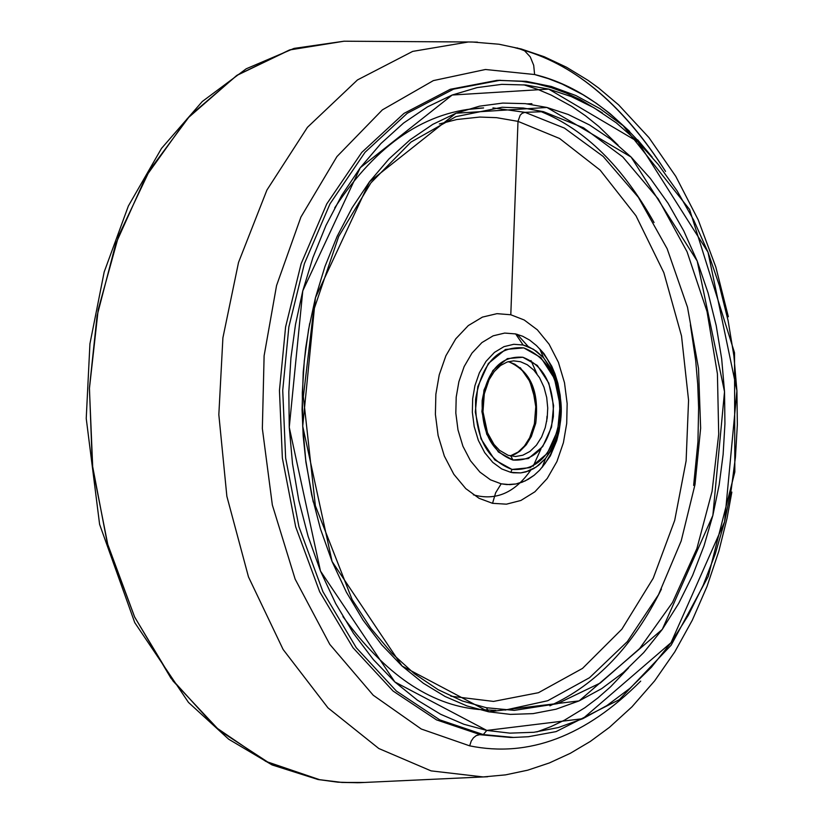 <?xml version="1.0" encoding="UTF-8"?>
<svg xmlns="http://www.w3.org/2000/svg" width="824" height="824" viewBox="0 0 824 824"><rect width="100%" height="100%" fill="white"/><g stroke="black" fill="none" stroke-linecap="round" stroke-linejoin="round"><path stroke-width="1.24" d="M364.342 782.46L342.176 782.46L319.65 779.7L265.75 761.345L215.383 727.046L170.949 678.193L134.58 616.898L108.068 545.921L92.762 468.588L89.414 388.557L98.2 309.659L118.677 235.633L149.783 169.96L189.983 115.648L237.291 75.097L289.471 49.976L344.072 41.21L349.561 41.241L344.082 41.21L290.264 49.728L236.643 75.53L187.305 118.584L146.106 176.274L115.721 243.883L97.078 315.767L89.435 387.97L92.319 464.767L107.285 543.098L134.693 617.145L173.071 681.057L219.308 730.414L269.448 763.158L319.65 779.7L341.898 782.45L359.079 782.707L483.214 776.939L431.065 770.873L378.824 748.522L327.983 707.878L283.116 649.477L248.488 576.924L226.868 496.326L218.834 414.688L222.902 337.83L238.527 262.423L266.914 190.066L307.455 127.298L357.482 79.928L412.68 51.397L468.351 41.983L477.457 42.137L468.351 41.983L412.68 51.397L357.482 79.928L307.455 127.298L266.914 190.066L238.527 262.423L222.902 337.83L218.834 414.688L226.868 496.326L248.488 576.924L283.116 649.477L327.983 707.878L378.824 748.522L431.065 770.873L483.214 776.939L487.602 776.744M523.683 50.212C576.831 65.889 624.118 106.286 665.555 171.413C621.368 102.537 571.187 61.316 515.031 47.751M693.633 485.429L697.949 441.788L698.618 407.726L697.732 384.375L695.703 360.675L690.399 324.821M533.169 466.24L541.049 448.73M546.662 421.517L547.012 416.233M640.701 681.108C585.699 736.285 528.689 757.864 469.659 745.844L421.27 729.013L373.231 695.24L329.775 644.347L295.147 579.138L272.342 504.988L262.351 428.521L264.113 355.772L276.565 285.516L300.904 217.073L336.923 156.601L382.377 109.87L433.383 80.597L485.439 69.494L534.611 74.531C576.295 84.481 615.476 112.002 652.165 157.096L637.652 139.822M629.66 131.407L609.987 113.558L596.483 103.391L582.784 94.605L562.071 84.017L548.29 78.63L534.611 74.531L533.694 65.292L530.265 56.877L524.62 50.82L517.122 47.895L524.62 50.82L530.265 56.877L533.694 65.292L534.611 74.531L485.439 69.494L433.383 80.597L382.377 109.87L336.923 156.601L300.904 217.073L276.565 285.516L264.113 355.772L262.351 428.521L272.342 504.988L295.147 579.138L329.775 644.347L373.231 695.24L421.27 729.013L469.659 745.844L471.246 741.013L473.45 737.82L476.221 735.616L479.115 734.637L510.365 737.449L480.032 734.575L483.286 734.575L439.789 719.877L396.375 691.048L356.298 647.736L322.936 591.704L298.947 526.783L285.64 458L282.725 390.411L288.863 326.891L304.396 263.659L330.012 203.827L365.032 152.296L407.283 113.259L453.55 89.157L500.322 80.237L453.55 89.157L407.283 113.259L365.032 152.296L330.012 203.827L304.396 263.659L288.863 326.891L282.725 390.411L285.64 458L298.947 526.783L322.936 591.704L356.298 647.736L396.375 691.048L439.789 719.877L483.286 734.575L480.032 734.575L436.524 719.888L393.099 691.058L353.022 647.757L319.661 591.735L295.672 526.835L282.364 458.062L279.449 390.473L285.588 326.974L301.121 263.752L326.747 203.93L361.767 152.409L404.028 113.372L450.295 89.28L497.068 80.361L450.295 89.28L404.028 113.372L361.767 152.409L326.747 203.93L301.121 263.752L285.588 326.974L279.449 390.473L282.364 458.062L295.672 526.835L319.661 591.735L353.022 647.757L393.099 691.058L436.524 719.888L480.032 734.575L476.221 735.616L473.45 737.82L471.246 741.013L469.659 745.844M486.799 730.424L509.922 733.133L533.901 732.289L558.353 727.551L582.836 718.683L606.845 705.601L629.866 688.38L651.403 667.265L671.024 642.689L688.359 615.178L703.14 585.401L715.222 554.047L724.574 521.808L731.259 489.353L735.43 457.258L737.346 424.69L736.914 390.71L733.896 355.834L728.107 320.66L719.465 285.856L707.981 252.165L693.787 220.286L677.143 190.911L658.376 164.604L637.941 141.81L616.28 122.817L593.888 107.748L571.238 96.562L548.732 89.105L525.815 84.996L501.826 84.357L477.137 87.591L452.18 95.028L427.481 106.852L403.564 123.054L380.997 143.469L360.263 167.715L341.806 195.267L325.954 225.477L312.924 257.582L302.789 290.821L295.497 324.481L290.934 357.873L288.822 391.853L289.255 427.306L292.51 463.685L298.772 500.292L308.114 536.352L320.484 571.073L335.718 603.642L353.475 633.347L373.365 659.602L394.871 681.973L417.48 700.225L440.655 714.284L463.902 724.275L486.799 730.424L394.871 681.973L320.484 571.073L289.255 427.306L302.789 290.821L360.263 167.715L452.18 95.028L548.732 89.105L637.941 141.81L707.981 252.165L736.914 390.71L724.574 521.808L671.024 642.689L582.836 718.683L486.799 730.424L483.286 734.575L513.61 737.439L483.286 734.575L486.799 730.424M488.601 711.802L467.033 705.962L445.145 696.517L423.33 683.24L402.05 666.019L381.811 644.924L363.106 620.184L346.399 592.199L332.082 561.525L320.443 528.843L311.668 494.894L305.776 460.441L302.717 426.204L302.305 392.832L304.293 360.861L308.588 329.425L315.427 297.752L324.965 266.451L337.212 236.22L352.116 207.772L369.482 181.805L388.979 158.939L410.228 139.689L432.734 124.393L455.991 113.218L479.496 106.172L502.753 103.082L525.351 103.639L546.961 107.47L568.169 114.464L589.541 124.97L610.656 139.153L631.091 157.034L650.383 178.499L668.089 203.291L683.807 230.977L697.197 261.033L708.043 292.808L716.211 325.635L721.68 358.821L724.523 391.719L724.935 423.773L723.122 454.508L719.177 484.78L712.863 515.402L704.036 545.807L692.624 575.368L678.667 603.446L662.311 629.361L643.791 652.515L623.469 672.394L601.747 688.596L579.107 700.894L556.025 709.207L532.984 713.636L510.386 714.387L488.601 711.802L579.107 700.894L662.311 629.361L712.863 515.402L724.523 391.719L697.197 261.033L631.091 157.034L546.961 107.47L455.991 113.218L369.482 181.805L315.427 297.752L302.717 426.204L332.082 561.525L402.05 666.019L488.601 711.802L486.531 707.764L488.601 711.802M602.354 112.95L580.508 99.745L565.861 92.937L551.277 87.663L536.784 83.852L521.891 81.36L498.747 80.299L521.891 81.36L536.784 83.852L551.277 87.663L565.861 92.937L580.508 99.745L602.354 112.95M543.469 111.673L525.012 112.342L564.45 128.101L603.189 156.457L638.353 197.307L667.152 248.735L687.494 307.228L698.515 368.441L700.637 428.202L695.013 484.502L681.191 540.956L658.489 594.732L627.363 641.587L589.531 677.719L547.723 700.73L505.03 710.103L547.723 700.73L589.531 677.719L627.363 641.587L658.489 594.732L681.191 540.956L695.013 484.502L700.637 428.202L698.515 368.441L687.494 307.228L667.152 248.735L638.353 197.307L603.189 156.457L564.45 128.101L525.012 112.342L543.469 111.673L523.23 108.016L502.104 107.254L523.23 108.016L543.469 111.673L583.505 127.792L622.769 156.931L658.252 198.945L687.041 251.732L707.033 311.544L717.416 373.808L718.713 434.207L712.08 491.331L696.877 548.609L672.497 602.509L639.63 648.57L600.274 683.024L557.426 703.675L514.3 710.37L557.426 703.675L600.274 683.024L639.63 648.57L672.497 602.509L696.877 548.609L712.08 491.331L718.713 434.207L717.416 373.808L707.033 311.544L687.041 251.732L658.252 198.945L622.769 156.931L583.505 127.792L543.469 111.673M495.801 710.432L478.373 709.443C429.798 705.014 384.654 674.063 342.928 616.579M466.333 109.613L483.616 107.934C426.523 110.282 376.887 143.592 334.729 207.844M492.948 107.892L525.012 112.342L492.948 107.892M309.669 323.492L305.714 347.841L303.222 372.005L302.068 409.713L303.17 435.772L305.92 462.243L313.254 502.032M513.61 737.439L528.339 736.728L556.087 731.609L619.36 699.638L671.127 645.233L708.238 576.429L734.833 471.977L734.514 352.744L689.606 209.502L623.15 125.722L599.954 108.644L575.863 95.543L551.287 86.469L526.227 81.339L497.171 80.35M510.798 314.758L524.198 319.99L537.351 329.827L549.114 344.216L558.414 362.333L564.491 382.707L567.159 403.595L566.706 423.454L563.41 442.684L556.921 461.564L547.239 478.456L534.9 491.794L520.892 500.467L506.41 504.175L492.556 503.32L479.074 498.314L465.776 488.622L453.818 474.274L444.342 456.074L438.111 435.505L435.391 414.359L435.865 394.253L439.243 374.796L445.887 355.772L455.754 338.839L468.279 325.593L482.421 317.106L496.965 313.666L510.798 314.758L517.997 121.365L496.553 117.667L479.795 117.06L456.826 119.511L439.377 123.95L456.826 119.511L479.795 117.06L496.553 117.667L517.997 121.365L510.798 314.758L496.965 313.666L482.421 317.106L468.279 325.593L455.754 338.839L445.887 355.772L439.243 374.796L435.865 394.253L435.391 414.359L438.111 435.505L444.342 456.074L453.818 474.274L465.776 488.622L479.074 498.314L492.556 503.32L495.636 492.793L501.177 483.822L509.901 484.646L515.968 483.976L522.117 482.225L528.194 479.341L534.065 475.335L539.576 470.247L545.251 463.273L550.669 454.209L554.923 444.249L557.961 433.826L554.923 444.249L550.669 454.209L545.251 463.273L539.576 470.247L534.065 475.335L525.176 480.928L515.968 483.976L506.925 484.594L501.177 483.822L490.476 479.815L479.918 472.101L470.442 460.698L462.923 446.227L457.989 429.891L455.827 413.102L456.197 397.137L458.886 381.697L464.139 366.587L471.967 353.125L481.896 342.588L493.133 335.832L504.679 333.071L515.669 333.926L504.679 333.071L493.133 335.832L481.896 342.588L471.967 353.125L464.139 366.587L458.886 381.697L456.197 397.137L455.827 413.102L457.989 429.891L462.923 446.227L470.442 460.698L479.918 472.101L490.476 479.815L501.177 483.822L495.636 492.793L492.556 503.32L506.41 504.175L520.892 500.467L534.9 491.794L547.239 478.456L556.921 461.564L563.41 442.684L566.706 423.454L567.159 403.595L564.491 382.707L558.414 362.333L549.114 344.216L537.351 329.827L524.198 319.99L510.798 314.758M450.862 696.208L493.535 701.42L538.474 692.696L582.527 668.398L621.883 629.176L653.236 578.211L674.702 520.377L686.114 460.884L688.565 400.248L681.52 335.965L663.845 272.662L635.994 215.785L600.13 170.115L559.599 138.504L517.997 121.365L520.191 115.164L522.189 113.29L525.012 112.342L522.189 113.29L520.191 115.164L517.997 121.365L559.599 138.504L600.13 170.115L635.994 215.785L663.845 272.662L681.52 335.965L688.565 400.248L686.114 460.884L674.702 520.377L653.236 578.211L621.883 629.176L582.527 668.398L538.474 692.696L493.535 701.42L450.862 696.208M502.104 107.254L455.827 116.678L410.96 142.088L370.882 182.897L338.674 236.478L313.573 310.627L303.356 396.591L315.365 505.751L352.136 599.594L370.872 628.351L391.802 653.205L414.4 673.723L438.09 689.657L462.316 700.966L486.531 707.764L514.3 710.37L485.892 707.672M512.003 469.433C537.701 470.988 553.635 453.839 559.815 417.995C560.639 380.976 548.619 357.616 523.745 347.882C497.995 345.977 481.958 363.075 475.603 399.166C474.82 436.535 486.953 459.957 512.003 469.433L494.791 459.916L481.041 438.935L475.304 412.103L477.776 386.652L488.354 363.497L505.483 349.458L523.745 347.882L540.853 357.554L554.449 378.515L560.104 405.161L557.683 430.416L547.239 453.499L530.244 467.651L512.003 469.433L510.818 472.358L501.734 468.949L492.783 462.388L484.739 452.695L478.363 440.407L474.181 426.533L472.348 412.288L472.667 398.734L474.933 385.622L479.393 372.788L486.026 361.355L494.452 352.394L503.979 346.647L513.785 344.288L523.116 345.009L529.049 346.976L536.486 351.292L543.572 357.76L533.53 349.304L523.116 345.009L515.669 333.926L523.116 345.009L513.785 344.288L503.979 346.647L494.452 352.394L486.026 361.355L479.393 372.788L474.933 385.622L472.667 398.734L472.348 412.288L474.181 426.533L478.363 440.407L484.739 452.695L492.783 462.388L501.734 468.949L510.818 472.358L520.778 472.894L528.596 471.019L533.756 468.578L538.741 465.179L545.612 458.391L536.28 466.992L525.98 471.884L520.778 472.894L513.218 472.78L510.818 472.358L512.003 469.433M512.909 460.039C491.743 452.005 481.494 432.198 482.153 400.629C487.509 370.131 501.074 355.669 522.838 357.256C543.881 365.465 554.058 385.23 553.357 416.553C548.125 446.876 534.642 461.368 512.909 460.039L528.339 458.546L542.717 446.577L551.555 427.059L553.604 405.696L548.825 383.15L537.31 365.423L522.838 357.256L507.399 358.605L492.927 370.481L483.987 390.061L481.906 411.557L486.747 434.238L498.366 451.974L512.909 460.039L510.962 456.094L512.909 460.039M556.921 381.811L551.091 366.134L547.26 359.079L541.347 350.787L536.496 345.606L529.678 340.116L522.653 336.243L515.669 333.926L522.653 336.243L529.678 340.116L536.496 345.606L541.347 350.787L547.26 359.079L551.091 366.134L556.921 381.811M508.449 361.623C530.347 371.15 539.442 391.699 535.734 423.268L531.326 436.514L526.258 444.785L519.985 451.119L515.319 454.076L510.344 455.96L515.319 454.076L519.985 451.119L526.258 444.785L531.326 436.514L535.734 423.268C539.462 391.091 530.368 370.543 508.449 361.623M515.577 456.506L522.828 455.209L529.986 451.408L536.434 445.176L541.625 436.988L545.241 427.604L547.218 417.881L547.733 408.004L546.703 397.508L543.964 387.126L539.555 377.722L533.808 370.1L527.267 364.733L520.5 361.736L513.64 360.861L520.5 361.736L527.267 364.733L533.808 370.1L539.555 377.722L543.964 387.126L546.703 397.508L547.733 408.004L547.218 417.881L545.241 427.604L541.625 436.988L536.434 445.176L529.986 451.408L522.828 455.209L515.577 456.506L508.161 455.332L499.457 450.264L493.978 444.404L487.499 432.744L482.977 411.712L484.285 393.923L489.065 379.761L494.287 371.521L500.559 365.485L507.193 362.004L513.64 360.861M535.126 399.413L529.853 381.471L520.274 367.679M530.769 470.113C514.846 492.865 495.718 501.095 473.367 494.812M517.235 334.317L528.287 346.657M530.965 360.552L536.918 373.777M545.612 458.391C567.18 425.39 566.51 391.843 543.572 357.76L539.761 348.954L543.995 353.64L551.792 366.289L554.995 373.911L557.879 383.263L560.196 395.417L561.134 407.746L560.722 419.746L559.074 431.302L556.715 440.675L550.37 455.878L542.151 467.342L545.612 458.391L550.617 451.192L554.707 443.085L557.817 434.33L559.929 425.194L561.216 406.778L558.682 388.011L555.942 379.009L551.369 368.925L543.572 357.76M549.886 705.808C596.174 684.703 633.357 645.8 661.425 589.078M654.06 222.542C622.511 166.407 584.927 129.481 541.317 111.745M523.868 84.81L537.536 89.311L551.287 95.131L571.877 106.45L585.452 115.751L598.791 126.474L618.103 145.158M628.599 667.842L610.636 686.742L597.977 697.866L584.886 707.734L564.605 720.104L550.803 726.686L536.857 731.928M527.381 103.865L531.892 103.7M535.734 423.268L534.385 423.886L535.775 406.737L532.974 389.876L529.07 380.152L525.774 374.652L520.15 368.143L514.825 364.229L508.346 361.654M357.812 782.738L337.933 782.192L318.085 779.535L272.044 764.919L228.681 739.21L188.469 702.409L134.734 622.604L99.601 524.352L86.232 418.458L89.929 343.804L104.174 272.002L128.369 205.99L161.494 148.413L202.271 101.517L246.211 68.794L294.034 48.41L343.999 41.21M344.082 41.21L472.234 42.003L499.035 44.239L521.221 48.977L544.221 56.743L566.613 67.28L588.171 80.443L598.595 87.983L618.618 104.864L648.931 137.587L675.773 176.346L698.206 219.853L715.829 267.069L728.354 316.776M483.214 776.939L505.555 774.869L527.7 770.183L549.361 762.952L570.301 753.311L590.355 741.404L609.399 727.386L631.967 706.827L654.647 680.851L674.815 651.825L692.304 620.194L707.013 586.461L718.847 551.163L727.026 518.389L731.846 492.072M513.517 737.439L510.365 737.449M510.241 455.929L518.152 452.057L524.435 446.011L529.647 437.781L534.385 423.886"/></g></svg>
